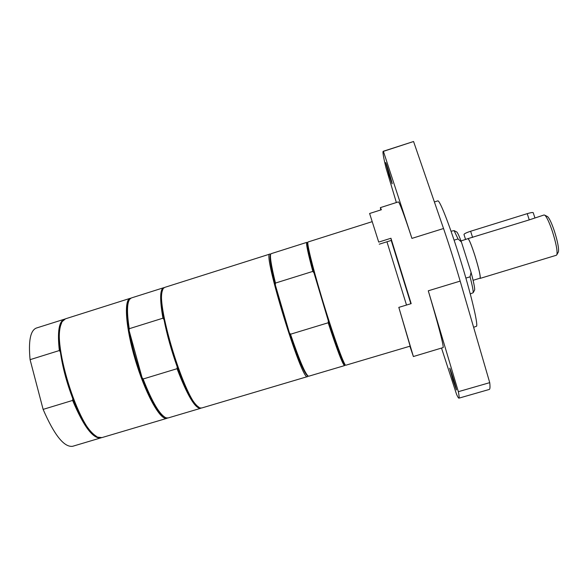 <?xml version="1.0" encoding="UTF-8"?>
<svg xmlns="http://www.w3.org/2000/svg" width="588" height="588" viewBox="0 0 588 588"><rect width="100%" height="100%" fill="white"/><g stroke="black" fill="none" stroke-linecap="round" stroke-linejoin="round"><path stroke-width="0.88" d="M465.586 239.522L463.991 234.524C464.05 233.789 466.262 232.701 470.628 231.253L527.223 213.657C530.604 212.65 532.603 212.312 533.206 212.658L533.25 212.775M529.259 219.883L544.069 214.973L544.826 215.215C546.855 217.126 549.383 222.551 552.411 231.481C556.05 243.064 557.549 250.775 556.909 254.611L556.417 255.236L480.131 278.396C480.741 276.507 478.97 268.812 474.817 255.31C471.598 245.431 469.356 239.867 468.085 238.603L529.259 219.883L527.223 213.657M461.021 240.94L468.085 238.603M473.09 280.307L480.065 278.183C480.668 276.316 478.911 268.701 474.81 255.346C471.635 245.593 469.415 240.088 468.151 238.816M558.166 252.318L558.409 251.877C558.99 248.43 557.659 241.528 554.41 231.18C551.706 223.205 549.435 218.354 547.604 216.634L547.156 216.406M470.282 293.912L473.142 292.75C473.384 290.986 472.362 285.68 470.069 276.816L465.894 278.087M474.442 290.369L474.634 290.016C474.884 288.054 473.693 282.159 471.061 272.332L470.069 276.816M454.105 240.161L458.045 238.941L461.433 242.043C459.272 236.303 457.743 232.966 456.847 232.032L456.494 231.848M458.045 238.941L454.083 230.606L451.055 231.246M461.433 242.043L471.061 272.332M372.13 221.676L308.061 241.977C306.421 241.764 312.132 265.475 321.269 295.94C332.205 332.668 344.517 367.03 345.862 365.214L410.145 346.141L398.818 307.377L411.174 303.636L390.946 238.258L378.716 242.094L369.609 213.495L378.716 242.094M406.506 305.047L386.948 241.778L379.26 244.189M313.97 272.839L328.339 320.916L328.185 322.775L290.509 334.227L289.377 332.764L275.309 284.901L275.463 283.063L312.831 271.399L313.97 272.839C308.854 253.898 306.73 243.888 307.597 242.8L307.296 242.646M270.605 254.538C269.12 256.074 270.693 266.195 275.309 284.901C279.153 300.056 283.842 316.013 289.377 332.764C298.697 360.231 304.849 374.578 307.818 375.82M344.855 365.089L344.583 365.589C342.642 364.435 337.174 350.161 328.185 322.775M328.339 320.916C337.475 348.882 343.032 363.509 345.016 364.788L344.583 365.589M312.831 271.399C307.921 253.075 305.907 243.403 306.789 242.381M290.509 334.227C299.696 361.113 305.731 375.122 308.619 376.254L344.619 365.582M307.987 375.975L307.502 376.599C302.247 383.001 261.976 251.708 269.914 254.06L270.664 254.303M306.818 242.366L271.031 253.722C269.561 255.133 271.039 264.916 275.463 283.063M391.226 240.441L410.85 303.731M199.053 407.308C193.29 403.905 186.014 390.425 177.216 366.875L177.054 368.698L143.105 379.01L142.039 377.57L129.095 330.507L129.264 328.707L162.942 318.189L164.008 319.615C161.061 303.57 160.686 293.508 162.898 289.443M164.618 417.105C158.201 413.261 150.675 400.075 142.039 377.57C136.1 361.355 131.786 345.663 129.095 330.507C126.567 315.19 126.493 305.238 128.89 300.637M177.216 366.875C171.373 350.529 166.97 334.778 164.008 319.615M201.125 408.065L200.552 408.337C195.098 408.542 187.263 395.327 177.054 368.698M162.942 318.189C159.701 299.549 159.907 289.399 163.567 287.752L164.184 287.65M143.105 379.01C152.049 401.905 159.686 414.834 166.007 417.818L168.146 417.95L200.552 408.337M163.567 287.752L131.337 297.962L129.647 299.27C126.934 303.312 126.81 313.125 129.264 328.707M269.914 254.06L164.75 287.378L163.582 288.23C152.645 295.97 186.903 407.653 200.302 407.925L201.743 407.984L307.502 376.599M167.536 418.061L165.941 418.413C159.01 418.413 144.751 391.799 135.262 359.746C125.692 327.692 123.737 299.895 130.168 298.329L130.771 298.212M101.379 437.722L72.618 446.299C64.121 447.431 54.294 435.127 43.122 409.388L30.084 359.665C28.312 340.959 30.407 330.427 36.346 328.053L64.967 319.027M30.084 359.665L59.344 350.536L60.366 351.94C62.526 367.096 66.672 382.663 72.787 398.627L72.618 400.428L43.122 409.388M59.344 350.536C57.257 331.838 58.932 321.386 64.379 319.174M100.813 437.935C92.977 438.861 83.577 426.359 72.618 400.428M61.63 323.003C58.991 328.413 58.572 338.063 60.366 351.94M72.787 398.627C81.07 419.156 88.935 431.717 96.381 436.303M130.168 298.329L65.533 318.806L62.512 321.32C49.377 335.697 79.123 432.665 98.056 437.2L101.967 437.59L166.97 418.303M390.946 238.258L391.351 240.404L386.948 241.778M409.88 346.214L413.335 356.365L398.818 307.377M413.349 356.541L443.234 347.545C443.22 343.436 438.236 324.525 428.285 290.803L458.353 391.689L489.73 382.648L460.169 281.108L428.285 290.803M443.536 228.511L411.931 238.39L383.405 151.359L413.562 141.51L443.536 228.511C449.181 244.931 454.722 262.461 460.169 281.108M411.931 238.39C404.015 214.414 399.495 202.243 398.377 201.89L380.385 207.623L381.384 209.747L369.609 213.495M380.752 209.945L380.385 207.623M452.826 379.605L449.695 368.206C449.989 367.478 457.096 390.388 456.442 389.962L452.826 379.605M389.263 175.65L385.677 162.567C385.956 161.876 392.747 184.257 392.123 183.831L389.263 175.65M441.566 348.221L456.538 394.298C457.736 396.951 458.522 398.245 458.912 398.164C459.353 398.054 459.169 395.893 458.353 391.689M383.405 151.359L383.185 151.3C382.509 151.814 383.472 157.408 386.059 168.072L396.363 202.529M458.912 398.164L489.253 389.454C490.047 389.241 490.208 386.97 489.73 382.648M413.562 141.51L383.185 151.3M473.619 327.303L476.581 326.222C478.081 323.635 470.841 293.397 460.441 259.867C450.063 226.306 439.721 199.751 437.781 200.883L434.385 201.956M470.628 231.253L472.605 237.442M533.206 212.658L534.896 217.81M547.604 216.634L544.826 215.215M558.409 251.877L556.909 254.611M474.634 290.016L473.142 292.75M456.847 232.032L454.083 230.606M270.649 254.361L270.032 254.038M307.943 375.938L307.612 376.548"/></g></svg>
